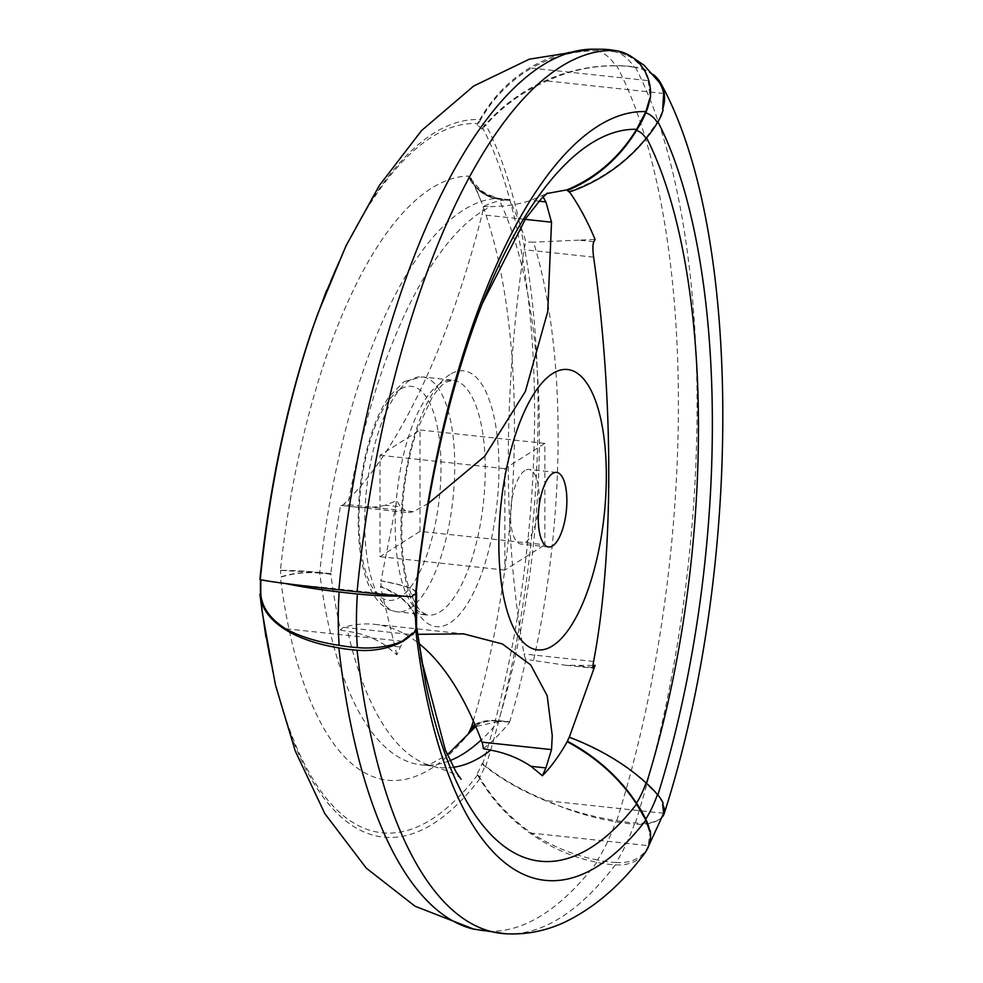 <?xml version="1.0" encoding="UTF-8"?>
<svg xmlns="http://www.w3.org/2000/svg" width="983" height="983" viewBox="0 0 983 983"><rect width="100%" height="100%" fill="white"/><g stroke="black" fill="none" stroke-linecap="round" stroke-linejoin="round"><path stroke-width="0.74" stroke-dasharray="4.92 3.69" d="M663.12 803.258L657.774 795.259L646.359 783.635C625.753 764.762 600.023 749.39 569.169 737.533L569.231 737.176M475.551 726.056A43.498 32.611 32.8 0 1 498.258 720.908A97.514 73.098 32.8 0 1 509.341 722.001L498.528 721.092A394.539 145.152 96.1 0 0 498.528 198.48L509.587 199.782A394.416 145.115 96.1 0 1 525.942 241.965L533.511 242.162A395.154 145.386 96.1 0 1 533.511 660.465L565.864 665.27L593.019 665.43M509.587 722.21A394.416 145.115 96.1 0 0 525.942 659.36L533.511 660.465M525.942 659.36A18.001 6.623 -83.9 0 1 524.074 653.99A549.042 202.007 -83.9 0 1 524.074 249.682A18.001 6.623 -83.9 0 1 525.942 241.965M597.541 50.698A145.509 135.015 -73.8 0 0 531.52 68.097L648.227 80.631A43.498 40.364 -73.8 0 0 621.526 53.217A43.498 40.364 -73.8 0 0 616.071 52.062A97.514 90.473 -73.8 0 0 597.541 50.698A159.271 58.599 96.1 0 1 615.8 65.861A145.509 123.87 -33.8 0 0 546.978 80.938C522.673 91.616 502.067 106.594 485.135 125.873A76.772 28.249 96.1 0 0 479.667 121.339C492.508 98.656 509.796 80.913 531.52 68.097M330.853 573.728L319.708 572.536A394.539 145.152 -83.9 0 1 498.344 198.333C484.914 196.158 475.022 188.736 468.645 176.068L468.547 176.842A43.498 40.364 -73.8 0 0 492.802 197.841A43.498 40.364 -73.8 0 0 498.258 198.984A97.514 90.473 -73.8 0 0 509.341 200.299L509.427 199.647A394.416 145.115 96.1 0 0 483.304 206.541A18.001 6.623 -83.9 0 1 481.989 214.724A549.042 202.007 -83.9 0 1 343.792 504.23A18.001 6.623 -83.9 0 1 340.966 505.471A18.001 6.623 -83.9 0 1 340.622 505.409A394.416 145.115 96.1 0 0 330.853 573.728L331.099 573.937A97.514 40.131 -4.2 0 0 319.954 572.794L319.954 572.499A43.498 4.423 3.8 0 0 280.696 570.349L280.401 570.41A413.438 152.107 -83.9 0 1 468.645 176.068M319.708 572.536L280.401 570.41M416.251 592.085A97.514 9.904 3.8 0 0 416.141 591.95A145.509 14.782 3.8 0 0 380.974 580.793L396.849 500.63L400.364 506.823L385.447 505.225L396.849 500.63M415.576 594.064L415.711 592.024C413.683 588.547 401.949 584.811 380.519 580.818M415.711 592.024A477.652 175.736 -83.9 0 1 473.536 326.798A477.652 175.736 -83.9 0 1 492.544 279.16M385.447 505.225C374.068 507.879 361.498 508.174 347.712 506.11A395.154 145.386 -83.9 0 1 490.701 206.59C505.409 206.504 518.84 204.415 530.992 200.323L546.757 193.577M483.304 206.541L490.701 206.59M402.182 641.26L285.475 628.727M650.267 830.537L648.227 845.65L531.52 833.117C509.796 817.844 492.508 799.228 479.667 777.283L477.357 773.424L477.541 774.973A97.514 77.497 -142.7 0 0 479.839 778.794A145.509 115.65 -142.7 0 0 596.902 862.275A97.514 77.497 -142.7 0 0 615.407 864.794A43.498 34.577 -142.7 0 0 644.713 853.219M477.357 773.424A72.619 26.725 96.1 0 0 482.112 763.472L485.135 765.831A76.772 28.249 96.1 0 1 479.667 777.283M663.685 813.273L546.978 800.74C522.772 790.897 502.153 779.261 485.135 765.831M662.345 816.885A43.498 19.451 17.5 0 1 635.362 822.98A97.514 43.584 17.5 0 1 616.759 820.682A145.509 65.038 17.5 0 1 485.602 766.715A97.514 43.584 17.5 0 1 482.592 764.393L482.112 763.472M648.227 845.65A43.498 32.611 32.8 0 1 645.991 850.049A43.498 32.611 32.8 0 1 616.071 862.496A159.885 58.82 96.1 0 0 634.391 824.11A97.514 50.342 19.9 0 1 615.8 821.763A145.509 75.138 19.9 0 1 546.978 800.74M663.648 813.396A43.498 22.462 19.9 0 1 634.391 824.11M646.581 137.841A477.652 175.736 96.1 0 0 646.359 137.411L657.774 121.487L663.12 109.826M569.231 192.066L569.169 191.464C600.035 180.675 625.766 162.65 646.359 137.411M593.83 241.732L578.913 240.135L595.108 239.508M578.913 240.135L533.511 242.162M635.362 822.98A553.54 203.653 96.1 0 0 635.362 67.188A97.514 79.512 -27.7 0 0 616.759 65.726A145.509 118.648 -27.7 0 0 485.602 124.399A97.514 79.512 -27.7 0 0 482.592 127.729L482.112 129.252L485.135 125.873M653.462 74.634A43.498 35.474 -27.7 0 0 635.362 67.188M420.036 531.373L420.036 429.989L380.016 455.276L380.016 556.661L420.036 531.373L544.852 544.779L544.852 443.394L504.844 468.682L504.844 570.066L544.852 544.779M509.341 722.001L498.344 721.461A394.539 145.152 -83.9 0 1 481.166 739.978M483.304 748.69A394.416 145.115 96.1 0 0 509.427 722.542M450.042 760.633A394.539 145.152 -83.9 0 1 425.713 765.216A394.539 145.152 -83.9 0 1 423.022 765.069A394.539 145.152 -83.9 0 1 319.708 573.052L330.853 574.195A394.416 145.115 96.1 0 0 340.622 630.164A18.001 6.623 -83.9 0 1 343.792 627.338A549.042 202.007 -83.9 0 1 374.806 624.328A549.042 202.007 -83.9 0 1 418.77 643.41M473.327 720.944A413.438 152.107 96.1 0 0 480.269 199.144A413.438 152.107 96.1 0 0 471.004 178.021L470.808 178.722A43.498 37.035 -33.8 0 0 473.855 184.485A43.498 37.035 -33.8 0 0 498.356 199.07A97.514 83.002 -33.8 0 0 509.427 200.372L509.341 200.299M658.893 81.884A43.498 37.035 -33.8 0 0 634.391 67.286A159.885 58.82 96.1 0 0 616.071 52.062M648.227 80.631L650.267 98.792M590.562 49.199A552.925 203.432 -83.9 0 1 593.818 49.15A552.925 203.432 -83.9 0 1 596.902 49.236A97.514 90.645 92.7 0 1 603.931 49.273M317.669 314.068A470.427 173.082 -83.9 0 1 336.383 267.155A470.427 173.082 -83.9 0 1 479.839 119.619A145.509 135.273 92.7 0 1 596.902 49.236M312.471 328.568A466.286 171.546 -83.9 0 1 477.541 123.539A97.514 90.645 92.7 0 1 479.839 119.619M347.712 506.11L340.622 505.409M428.428 503.357L413.327 511.688L408.24 512.696L400.364 506.823M343.792 627.338L413.327 634.797C408.129 635.755 403.816 639.822 400.364 647.011L396.849 654.813L385.447 645.413C373.982 637.893 361.4 633.224 347.712 631.369L340.622 630.164M543.083 196.932L542.407 195.728M524.848 470.513A37.501 13.799 96.1 0 0 510.705 510.546A37.501 13.799 96.1 0 0 520.843 544.017A37.501 13.799 96.1 0 0 538.573 508.199A37.501 13.799 96.1 0 0 528.854 469.444A37.501 13.799 96.1 0 0 524.848 470.513M504.844 468.682L380.016 455.276M504.844 570.066L380.016 556.661M544.852 443.394L420.036 429.989M498.258 720.908L498.356 720.699A97.514 50.342 19.9 0 1 509.427 721.817M474.936 724.594A43.498 22.462 19.9 0 1 498.356 720.699M415.686 629.784A496.194 182.555 -83.9 0 1 415.576 628.85L412.676 634.44M425.7 683.406A477.652 175.736 -83.9 0 1 417.247 632.819A477.652 175.736 -83.9 0 1 415.711 620.568L415.576 628.85M498.344 721.461L475.772 726.56M470.009 731.819L468.645 733.687A413.438 152.107 -83.9 0 1 280.401 577.304C292.75 573.322 305.848 571.909 319.708 573.052M482.112 129.252A72.619 26.725 96.1 0 0 477.357 125.308L479.667 121.339M470.808 178.722A19.771 7.274 96.1 0 0 468.547 176.842M412.553 596.755L285.475 583.509A145.509 14.782 3.8 0 0 285.942 583.607M260.913 579.749A76.772 28.249 -83.9 0 1 260.925 579.565L259.917 579.405M319.954 572.794A43.498 17.903 -4.2 0 0 280.696 576.984A19.771 7.274 -83.9 0 1 280.696 570.349M331.099 573.679A97.514 9.904 3.8 0 0 319.954 572.499M416.546 622.78A97.514 40.131 -4.2 0 0 416.141 620.113A145.509 59.889 -4.2 0 0 380.974 586.409L380.974 580.793M380.974 586.409L380.519 586.642C401.875 595.759 413.61 607.064 415.711 620.568M396.849 654.813L380.519 586.642M453.409 767.305A395.154 145.386 -83.9 0 1 434.621 766.679A395.154 145.386 -83.9 0 1 432.36 766.15A395.154 145.386 -83.9 0 1 347.712 631.369M285.475 583.509L260.925 579.565M416.141 620.113A83.997 30.903 -83.9 0 1 416.141 591.95M615.407 864.794A553.54 203.653 -83.9 0 1 507.486 933.85A553.54 203.653 -83.9 0 1 503.701 933.641M596.902 862.275A552.925 203.432 -83.9 0 1 475.833 929.672A552.925 203.432 -83.9 0 1 472.676 928.935M479.839 778.794A470.427 173.082 -83.9 0 1 270.546 661.989A470.427 173.082 -83.9 0 1 262.228 612.163M477.541 774.973A466.286 171.546 -83.9 0 1 260.225 596.902M477.357 125.308L477.541 123.539M482.592 764.393A466.286 171.546 96.1 0 0 482.592 127.729M498.528 721.092C485.184 720.06 476.005 722.616 471.004 728.747L470.808 728.292M471.004 728.747A413.438 152.107 96.1 0 0 471.336 727.629M634.391 67.286A97.514 83.002 -33.8 0 0 615.8 65.861M663.685 93.471L546.978 80.938M471.004 178.021L472.012 180.282L482.616 192.508L498.528 198.48M509.427 199.647L498.344 198.333M616.071 862.496A97.514 73.098 32.8 0 1 597.541 860.002A159.271 58.599 96.1 0 0 615.8 821.763M597.541 860.002A145.509 109.088 32.8 0 1 531.52 833.117M485.602 766.715A470.427 173.082 96.1 0 0 485.602 124.399M616.759 820.682A552.925 203.432 96.1 0 0 616.759 65.726M592.921 667.445L578.913 665.946M593.609 661.461L524.074 653.99M539.065 201.196L530.992 200.323M525.131 219.356L481.989 214.724M400.02 389.403A107.638 39.603 96.1 0 0 364.509 567.732A107.638 39.603 96.1 0 0 435.543 522.833A107.638 39.603 96.1 0 0 400.02 389.403M449.956 374.486A128.638 47.331 96.1 0 0 407.503 587.613A128.638 47.331 96.1 0 0 492.409 533.953A128.638 47.331 96.1 0 0 449.956 374.486M409.739 380.31A118.132 43.461 96.1 0 0 365.172 506.392A118.132 43.461 96.1 0 0 397.12 611.831A118.132 43.461 96.1 0 0 452.954 499.008A118.132 43.461 96.1 0 0 422.346 376.907A118.132 43.461 96.1 0 0 409.739 380.31M440.249 383.591A118.132 43.461 96.1 0 0 395.682 509.673A118.132 43.461 96.1 0 0 427.63 615.1A118.132 43.461 96.1 0 0 483.464 502.288A118.132 43.461 96.1 0 0 452.856 380.188A118.132 43.461 96.1 0 0 440.249 383.591M593.609 257.153L524.074 249.682M413.327 511.688L343.792 504.23M400.364 647.011L385.447 645.413M565.864 665.27L593.191 668.207M473.536 326.798L482.53 303.12M547.482 193.024L544.963 194.413M645.991 850.049L648.952 845.245M404.124 381.576L422.346 376.907L452.856 380.188L445.852 382.326C441.662 384.82 436.98 390.042 431.82 397.992L417.726 428.49C399.417 478.524 396.604 557.115 410.919 593.4C417.37 609.583 421.498 611.549 421.83 612.077L427.63 615.1L397.12 611.831C385.287 610.455 375.838 601.645 368.76 585.401C363.599 572.978 360.319 557.717 358.93 539.606C356.915 510.558 359.373 481.301 366.34 451.811C371.906 428.932 379.463 410.575 388.998 396.751L404.124 381.576M621.526 53.217L633.642 58.206M593.818 49.15L592.307 49.15M336.383 267.155L326.626 290.341M340.966 505.471L408.24 512.696M374.806 624.328L462.575 633.752M556.587 472.418L528.854 469.444M548.588 546.99L520.843 544.017M416.473 626.024L416.042 622.448M423.022 765.069L430.259 764.196L447.363 754.747M492.802 197.841L476.153 187.458L473.855 184.485M425.713 765.216L432.36 766.15M417.247 632.819L421.007 657.873M461.101 779.249C459.749 776.152 450.914 771.962 434.621 766.679M507.486 933.85L505.778 933.789M475.833 929.672L474.371 929.353M270.546 661.989L265.951 637.267M472.012 180.282L480.269 199.144"/><path stroke-width="1.47" d="M567.314 741.207A145.509 109.088 32.8 0 1 636.456 803.148A97.514 73.098 32.8 0 1 645.72 819.171A43.498 32.611 32.8 0 1 649.702 831.348L645.88 820.166L636.603 804.069C619.499 778.118 596.349 757.328 567.166 741.71L569.231 737.176A145.509 75.138 19.9 0 1 646.089 782.972A97.514 50.342 19.9 0 1 657.467 794.559A43.498 22.462 19.9 0 1 663.12 803.258L662.677 804.549A43.498 19.451 17.5 0 1 664.139 813.691A43.498 19.451 17.5 0 1 662.345 816.885M569.169 191.464C578.889 205.263 587.539 221.273 595.108 239.508L593.83 241.732C592.675 244.214 592.614 249.35 593.609 257.153C613.884 398.791 613.748 555.665 593.609 661.461C592.614 667.236 592.688 669.263 593.83 667.543L593.191 668.207M326.626 290.341L312.471 328.568A466.286 171.546 -83.9 0 0 259.917 579.405A97.514 2.003 5.7 0 0 260.286 579.54A145.509 2.998 5.7 0 0 338.84 589.812A97.514 2.003 5.7 0 0 357.062 591.778A43.498 0.897 5.7 0 0 412.553 596.755L412.676 595.207L415.576 594.064L415.711 592.024M412.676 595.207A43.498 4.423 3.8 0 0 416.03 593.978A97.514 9.904 3.8 0 0 416.595 593.007A97.514 9.904 3.8 0 0 416.251 592.085M636.603 129.301C619.487 157.317 596.349 177.481 567.166 189.805L567.314 190.469A145.509 135.015 -73.8 0 0 636.456 130.42A97.514 90.473 -73.8 0 0 645.72 112.812A43.498 40.364 -73.8 0 0 649.702 98.693L645.88 111.607L636.603 129.301A477.652 175.736 -83.9 0 0 492.544 279.16C456.653 359.655 427.814 475.907 416.153 593.105M546.757 193.577L567.166 189.805M543.083 196.932L545.909 201.933L551.524 222.195L547.74 311.525L525.364 391.467L484.693 456.284L428.428 503.357M265.951 637.267L260.225 596.902A466.286 171.546 -83.9 0 1 259.917 594.187L260.569 593.327L260.925 595.563C262.596 608.231 270.78 619.29 285.475 628.727A145.509 59.889 -4.2 0 0 339.16 645.352A159.271 58.599 -83.9 0 1 339.16 591.95A97.514 9.904 3.8 0 0 357.37 593.978A43.498 4.423 3.8 0 0 402.035 596.042M259.917 594.187A97.514 47.061 -6.5 0 0 260.286 596.398A145.509 70.235 -6.5 0 0 338.84 647.895A97.514 47.061 -6.5 0 0 357.062 650.181A43.498 20.999 -6.5 0 0 412.553 633.064L412.676 634.44A43.498 17.903 -4.2 0 0 416.03 628.358A102.527 37.723 -83.9 0 1 416.03 593.978M339.16 645.352A97.514 40.131 -4.2 0 0 357.37 647.588A43.498 17.903 -4.2 0 0 402.182 641.26L412.553 633.064M357.062 650.181A553.54 203.653 -83.9 0 0 503.701 933.641C524.713 935.091 544.914 931.343 564.291 922.373C594.15 908.108 620.961 885.056 644.713 853.219A43.498 34.577 -142.7 0 0 650.267 830.537L649.702 831.348M662.677 804.549L663.685 813.273A43.498 22.462 19.9 0 1 663.648 813.396L648.952 845.245M645.72 819.171A102.527 37.723 96.1 0 0 657.467 794.559M646.47 783.304A477.652 175.736 96.1 0 0 646.581 137.841M592.921 667.445L593.83 667.543L595.108 665.319L593.019 665.43M595.108 665.319L569.169 737.533M657.86 794.989A496.194 182.555 96.1 0 0 657.946 121.831M633.642 58.206L644.049 65.247L658.893 81.884A43.498 37.035 -33.8 0 1 663.685 93.471L662.677 109.101A43.498 35.474 -27.7 0 0 661.154 83.924A43.498 35.474 -27.7 0 0 653.462 74.634M662.677 109.101L663.12 109.826A43.498 37.035 -33.8 0 1 657.467 122.568A102.527 37.723 96.1 0 0 645.72 112.812M418.77 643.41A549.042 202.007 -83.9 0 1 481.989 742.14A18.001 6.623 -83.9 0 1 483.304 748.69L490.701 750.152A395.154 145.386 -83.9 0 1 453.409 767.305M530.992 766.322L542.407 775.722L545.909 767.92L530.992 766.322C518.938 758.286 505.508 752.892 490.701 750.152M357.062 591.778A553.54 203.653 -83.9 0 1 615.407 50.6A43.498 40.438 92.7 0 1 650.267 98.792L649.702 98.693M415.576 594.064A496.194 182.555 -83.9 0 1 645.88 111.607M338.84 589.812A552.925 203.432 -83.9 0 1 590.562 49.199L603.931 49.273A97.514 90.645 92.7 0 1 615.407 50.6M260.286 579.54A470.427 173.082 -83.9 0 1 317.669 314.068L345.955 245.922L379.377 185.455L421.584 130.53L473.683 86.025L529.395 59.164L592.307 49.15M417.517 634.318L463.583 633.863L502.362 643.951L530.709 664.926L547.187 695.743L552.249 735.579L551.524 749.611L545.909 767.92M552.593 373.565A141.011 51.878 96.1 0 0 499.327 561.342A141.011 51.878 96.1 0 0 566.65 632.216A141.011 51.878 96.1 0 0 605.86 458.078A141.011 51.878 96.1 0 0 552.593 373.565M552.593 473.499A37.501 13.799 96.1 0 0 538.438 513.519A37.501 13.799 96.1 0 0 548.588 546.99A37.501 13.799 96.1 0 0 566.306 511.172A37.501 13.799 96.1 0 0 556.587 472.418A37.501 13.799 96.1 0 0 552.593 473.499M468.621 733.527L468.547 733.035A19.771 7.274 96.1 0 0 470.808 728.292A43.498 22.462 19.9 0 1 474.936 724.594M468.547 733.035A43.498 32.611 32.8 0 1 475.551 726.056M636.456 803.148A83.997 30.903 96.1 0 0 646.089 782.972M645.88 820.166A496.194 182.555 -83.9 0 1 415.686 629.784M636.603 804.069A477.652 175.736 -83.9 0 1 425.7 683.406L416.473 626.024M481.166 739.978A394.539 145.152 -83.9 0 1 450.042 760.633M475.772 726.56L447.363 754.747M567.314 190.469L569.231 192.066A145.509 123.87 -33.8 0 0 646.089 138.419A83.997 30.903 96.1 0 0 636.456 130.42M357.37 647.588A159.885 58.82 -83.9 0 1 357.37 593.978M260.925 595.563A76.772 28.249 -83.9 0 1 260.913 579.749M260.569 593.327A72.619 26.725 -83.9 0 1 260.569 579.638M567.166 741.71C559.339 755.644 551.082 766.973 542.407 775.722M646.089 138.419A97.514 83.002 -33.8 0 0 657.467 122.568M285.942 583.607A145.509 14.782 3.8 0 0 339.16 591.95M416.03 628.358A97.514 40.131 -4.2 0 0 416.546 622.78L416.595 593.007M505.778 933.789L472.676 928.935A552.925 203.432 -83.9 0 1 338.84 647.895M474.371 929.353L415.01 906.203L366.278 868.136L324.808 813.592L295.232 750.951L275.4 684.77L262.228 612.163A470.427 173.082 -83.9 0 1 260.286 596.398M471.336 727.629A413.438 152.107 96.1 0 0 473.327 720.944M545.909 201.933L539.065 201.196M551.524 222.195L525.131 219.356M551.524 749.611L481.989 742.14M482.53 303.12L525.819 218.361L541.068 198.996L547.482 193.024M664.139 813.691C741.76 573.593 743.971 234.409 661.154 83.924M462.575 633.752L463.583 633.863M421.007 657.873L445.311 749.882L456.1 772.048L461.101 779.236"/></g></svg>
